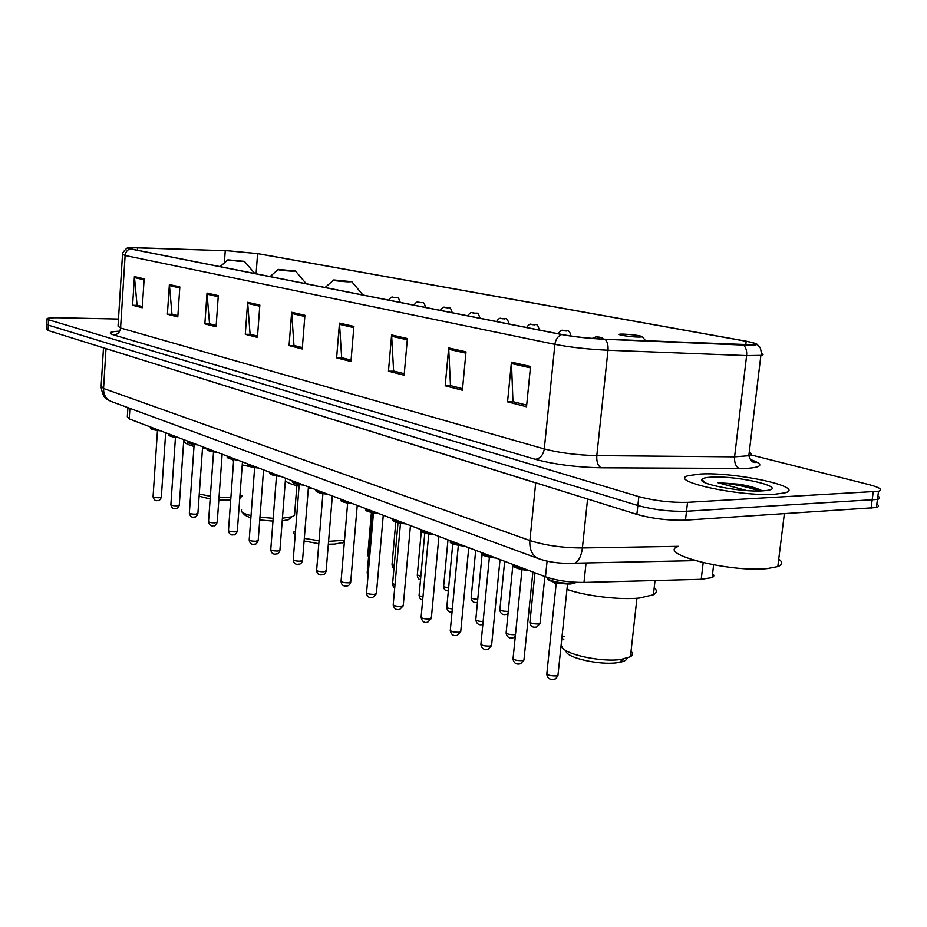 <?xml version="1.0" encoding="UTF-8"?>
<svg xmlns="http://www.w3.org/2000/svg" width="927" height="927" viewBox="0 0 927 927"><rect width="100%" height="100%" fill="white"/><g stroke="black" fill="none" stroke-linecap="round" stroke-linejoin="round"><path stroke-width="1.39" d="M712.585 573.709C714.393 575.25 714.242 576.536 712.121 577.591L701.218 579.305L583.987 582.423C569.514 582.48 556.675 580.603 545.47 576.779L129.235 418.934L127.312 416.883L127.903 407.637M46.779 324.438L46.512 329.247L48.053 330.499L636.872 514.381C652.654 518.738 668.865 520.661 685.482 520.163L876.374 507.556C879.039 506.745 879.19 505.597 876.826 504.137M47.08 319.085L46.813 323.929L48.355 325.145L637.857 505.516C653.662 509.78 669.873 511.692 686.501 511.252L877.452 499.421C880.117 498.633 880.268 497.521 877.892 496.096M700.43 474.021L688.564 475.597C666.791 480.765 738.437 496.756 774.659 494.253L784.891 492.874C806.988 487.266 735.632 471.843 700.43 474.021L688.564 475.597C666.791 480.765 738.437 496.756 774.659 494.253L784.891 492.874C806.988 487.266 735.632 471.843 700.43 474.021M228.343 250.811L257.59 253.627L746.189 341.275C755.401 342.978 758.135 344.172 754.404 344.856L604.636 339.189C588.807 338.39 574.682 336.849 562.26 334.566L130.707 248.899L128.598 247.949L137.636 247.741L228.343 250.811M228.077 250.765L130.591 247.636C127.022 247.776 126.895 248.193 130.186 248.876L561.623 334.543C574.358 336.895 588.842 338.471 605.076 339.305L743.408 345.076C753.767 345.447 758.135 345.018 756.513 343.79L746.733 341.287L258.054 253.65L228.077 250.765M46.813 323.929L48.355 325.145L637.857 505.516C653.662 509.78 669.873 511.692 686.501 511.252L877.452 499.421L876.374 507.556M118.482 319.039L59.108 317.752C52.318 317.637 48.32 317.915 47.103 318.598L48.644 319.792L638.842 496.629C654.671 500.823 670.893 502.724 687.533 502.33L878.529 491.275C883.002 489.688 879.874 487.486 869.155 484.647L750.673 454.844M407.382 338.54L404.137 375.215L388.459 371.182L391.6 334.96L407.382 338.54M466.003 351.843L462.411 390.232L445.192 385.794L448.68 347.915L466.003 351.843M530.534 366.489L526.524 406.756L507.556 401.866L511.437 362.156L530.534 366.489M259.85 305.064L257.428 337.416L245.284 334.288L247.636 302.295L259.85 305.064M218.297 295.632L216.084 326.767L204.855 323.871L207.011 293.071L218.297 295.632M179.838 286.906L177.81 316.907L167.393 314.218L169.374 284.531L179.838 286.906M144.149 278.807L142.283 307.741L132.596 305.25L134.415 276.594L144.149 278.807M353.894 326.408L350.962 361.518L336.617 357.822L339.467 323.129L353.894 326.408M304.902 315.284L302.237 348.958L289.062 345.562L291.646 312.283L304.902 315.284M289.062 345.562L294.67 345.644M302.353 347.613L293.975 345.458L291.646 312.283M336.617 357.822L342.364 357.868M351.078 360.105L341.657 357.683L339.467 323.129M132.596 305.25L137.694 305.389M142.352 306.582L137.069 305.226L134.415 276.594M167.393 314.218L172.619 314.346M177.891 315.69L171.97 314.172L169.374 284.531M204.855 323.871L210.197 323.975M216.176 325.504L209.537 323.813L207.011 293.071M245.284 334.288L250.765 334.38M257.532 336.119L250.081 334.207L247.636 302.295M507.556 401.866L513.72 401.808M526.687 405.134L512.967 401.611L511.437 362.156M445.192 385.794L451.217 385.783M462.55 388.691L450.476 385.597L448.68 347.915M388.459 371.182L394.346 371.194M404.276 373.743L393.616 371.009L391.6 334.96M218.842 499.873L230.719 500.001M239.734 498.471L241.298 496.802M239.884 496.501L242.573 495.806M240.174 261.437L244.392 261.344L227.857 259.861L240.174 261.437M185.122 440.615C183.465 442.446 186.42 444.381 193.998 446.432M202.503 448.239L207.022 448.958M199.27 494.01L210.348 496.269M219.039 497.15L230.904 497.393M199.12 496.2L210.162 498.946M282.214 520.823L288.367 519.746L291.101 517.417M282.422 518.205L291.831 516.791L294.496 515.447L294.647 513.512M291.298 271.136L295.493 271.02L278.262 269.409C278.135 270 282.48 270.58 291.298 271.136M232.179 459.328L233.546 461.461M242.225 464.914L251.402 466.93M241.541 509.618L241.252 511.229C242.167 512.77 245.423 514.23 251.032 515.597M259.966 517.208L273.187 518.297M242.121 512.191L244.577 514.914L250.835 518.135M259.745 519.977L272.967 521.09M328.332 544.219L334.717 544.068L344.346 542.202M328.564 541.356L344.508 540.267M347.66 281.831L351.797 281.692L333.79 279.942C333.535 280.603 338.158 281.229 347.66 281.831M285.342 480.893C287.382 482.735 291.959 484.52 299.073 486.223M308.355 488.065L313.616 488.853M294.079 531.542L293.662 533.419L295.192 534.96M304.311 538.378L319.05 540.777M304.091 541.009L318.807 543.674M566.084 651.299C566.675 657.834 599.491 665.308 617.046 662.747L619.282 662.411C624.103 661.496 626.722 660.105 627.115 658.216M561.878 646.351C562.457 653.813 600.476 662.434 620.766 659.491L630.43 656.756C632.805 655.157 633.014 653.303 631.044 651.194M638.9 337.092L642.481 336.883C640.893 335.667 634.45 334.74 623.141 334.102L620.487 334.149C614.589 334.496 630.175 336.999 638.9 337.092M566.965 589.387C585.47 595.991 619.885 600.117 639.514 598.019L653.419 594.763C656.965 592.747 657.231 590.372 654.219 587.614M553.141 581.901L556.107 584.416M678.402 546.397C655.679 553.546 729.526 572.643 767.197 568.599L777.811 566.594C782.689 564.659 783.002 562.168 778.738 559.12M711.866 477.138C706.281 477.405 702.979 478.123 701.959 479.294C696.455 483.685 740.847 492.353 762.272 490.881L765.192 490.65C791.113 488.262 739.132 475.435 711.866 477.138M762.237 490.881C757.614 488.332 749.966 486.107 739.306 484.23L717.904 482.689L746.768 490.592M717.904 482.689C732.979 483.778 746.756 486.536 759.225 490.974M739.306 484.23C748.912 486.015 756.478 488.239 761.994 490.893M129.907 408.367L129.235 418.934M547.092 561.078L545.47 576.779M586.061 562.944L583.987 582.423M703.164 562.735L701.218 579.305M48.053 330.499L48.644 319.792M871.067 508.32L873.222 491.97M685.482 520.163L687.533 502.33M636.872 514.381L638.842 496.629M103.488 347.81L101.147 386.107L103.557 388.494L106.002 348.679L104.554 348.146M111.924 401.75L110.985 401.403C105.945 398.958 103.476 394.659 103.557 388.494L529.885 540.534C545.041 545.4 562.55 547.88 582.399 547.961L587.579 498.993M695.03 560.638L574.775 563.187C578.83 560.974 581.38 555.899 582.399 547.961L678.413 546.327M539.468 558.969L538.181 558.506C532.121 555.412 529.352 549.421 529.885 540.534L535.702 482.897L106.002 348.598M539.688 484.033L535.713 482.793M101.066 387.138C103.836 401.414 107.706 398.784 110.985 401.403L538.181 558.506C548.668 562.307 560.87 563.859 574.775 563.187L570.418 563.442M257.59 253.627L256.095 273.789M750.395 459.502C764.242 464.3 762.794 467.289 746.061 468.459L601.171 467.799C576.351 467.243 554.404 464.415 535.331 459.317L113.697 334.948C107.949 333.083 109.456 331.82 118.25 331.194M743.408 345.076C745.934 347.266 747.011 350.777 746.617 355.597L734.59 456.849L748.831 455.713C751.67 454.833 751.809 453.651 749.259 452.167M561.623 334.543C557.88 336.142 555.644 339.409 554.902 344.346L125.11 255.504C125.516 252.098 127.208 249.896 130.186 248.876M605.076 339.305C607.394 341.576 608.367 345.226 607.996 350.232C588.124 349.27 570.429 347.312 554.902 344.346L544.288 448.935C559.56 452.897 577.058 455.122 596.803 455.609L734.59 456.849C734.242 462.886 735.841 466.791 739.387 468.564M122.491 254.751L118.042 326.13L120.58 328.019L125.11 255.504L122.515 254.253C121.008 254.01 127.717 246.501 127.81 248.135M761.299 353.245C763.778 354.218 763.639 354.937 760.882 355.377L746.617 355.597L607.996 350.232L596.803 455.609C596.467 461.901 597.915 465.968 601.171 467.799M113.697 334.948C117.636 334.589 119.931 332.283 120.58 328.019L544.288 448.935C543.199 455.087 540.209 458.541 535.331 459.317M746.189 341.275L745.737 345.064M225.249 250.684L224.38 262.886M137.636 247.741L137.474 250.244M304.809 316.443L291.646 313.442M259.769 306.177L247.648 303.407M218.216 296.698L207.011 294.149M179.768 287.938L169.386 285.562M144.079 279.792L134.427 277.59M353.79 327.613L339.456 324.334M407.266 339.803L391.588 336.223M465.875 353.164L448.656 349.236M530.395 367.868L511.403 363.546M371.403 512.504L367.799 554.265L368.703 555.215M393.512 297.289L395.748 297.729L393.512 297.289M400.07 301.843L398.853 302.121M395.806 522.04L392.051 564.346L394.195 565.713M418.853 302.237L421.194 302.7L418.853 302.237C423.384 303.685 423.349 300.151 425.528 307.104L424.381 307.196M421.298 531.217L417.324 574.856L420.812 576.536M445.284 307.405L447.718 307.88L445.284 307.405M452.133 312.167L450.997 312.48M447.984 539.815L443.685 585.806C443.303 586.652 444.948 587.301 448.633 587.741M472.874 312.793L475.424 313.291L472.874 312.793M479.885 317.66L478.795 317.996M475.702 550.325L471.194 597.243C470.974 598.344 473.164 599.051 477.753 599.352M501.692 318.425L504.358 318.946L501.692 318.425M508.877 323.407L507.845 323.755M504.67 561.31L499.931 609.178C500.059 610.603 502.77 611.333 508.066 611.356L508.274 611.345M531.843 324.311L534.636 324.856L531.843 324.311M539.201 329.409L538.228 329.792M534.96 572.793L529.989 621.658C530.093 623.176 532.886 623.941 538.367 623.975L540.128 622.805M563.407 330.487L566.327 331.055L563.407 330.487M570.951 335.701L570.916 336.014C569.155 327.764 566.606 332.005 562.677 330.475C561.982 329.583 560.453 330.672 558.077 333.732M562.086 635.98L564.219 636.71M596.478 336.941L599.549 337.544L596.478 336.941M372.387 512.712L367.219 572.423L368.216 573.512M398.007 522.701L392.619 583.373L394.972 584.902M424.786 533.048L419.143 594.81C418.645 595.54 419.931 596.165 422.979 596.687M452.77 543.732L446.849 606.745C446.408 607.73 448.239 608.448 452.33 608.9M482.086 554.578L475.829 619.236C475.609 620.545 478.042 621.322 483.118 621.565M512.944 564.439L506.177 632.307C506.235 633.894 509.074 634.705 514.728 634.717L515.47 634.601M157.463 430.51L153.071 496.548C153.314 497.335 155.33 497.753 159.108 497.776L161.344 497.057M151.391 427.335L151.368 427.741C150.904 428.61 153.326 429.398 158.61 430.07M160.672 430.858C155.006 430.302 152.086 429.56 151.912 428.633M175.458 437.37L170.881 504.555C171.124 505.377 173.175 505.806 177.057 505.829L179.282 505.076M169.293 434.126L169.27 434.496C168.772 435.423 171.263 436.235 176.733 436.953M178.818 437.741C173.036 437.173 170.035 436.408 169.815 435.435M194.137 444.497L189.363 512.851C189.595 513.72 191.692 514.161 195.678 514.184L197.903 513.407M187.88 441.171L187.857 441.507C187.312 442.48 189.873 443.338 195.551 444.079M187.764 442.005C187.822 443.233 191.124 444.195 197.694 444.902C191.762 444.311 188.668 443.512 188.39 442.492M213.534 451.901L208.54 521.461C208.772 522.376 210.927 522.84 215.006 522.863L217.231 522.04M207.173 448.494L207.15 448.784C206.559 449.815 209.212 450.719 215.087 451.495M207.045 449.328C207.173 450.626 210.58 451.623 217.277 452.318C211.194 451.716 208.007 450.893 207.671 449.827M233.685 459.583L228.482 530.406C228.691 531.368 230.904 531.855 235.099 531.878L237.312 531.02M227.231 456.096L227.219 456.351C226.57 457.428 229.293 458.378 235.4 459.201M227.092 456.941C227.254 458.286 230.765 459.317 237.625 460.035C231.402 459.421 228.112 458.552 227.718 457.44M254.647 467.579L249.212 539.711C249.409 540.719 251.669 541.229 255.991 541.252L258.193 540.36M248.088 464.01L248.077 464.207C247.37 465.354 250.186 466.351 256.536 467.208M258.76 468.054C252.422 467.428 249.027 466.536 248.575 465.354M276.478 475.91L270.777 549.387C270.974 550.453 273.291 550.986 277.729 551.009L279.919 550.07M269.803 472.237L269.792 472.388C269.015 473.593 271.924 474.647 278.54 475.551M269.63 473.071C269.757 474.508 273.5 475.621 280.835 476.42C274.299 475.771 270.788 474.833 270.267 473.604M299.201 484.578L293.245 559.468C293.419 560.592 295.794 561.148 300.383 561.159L302.55 560.186M292.422 480.823L292.411 480.904C291.565 482.179 294.577 483.291 301.46 484.242M303.766 485.122C297.092 484.462 293.465 483.477 292.874 482.191M322.909 493.627L316.652 569.966C316.814 571.148 319.259 571.75 323.987 571.75L326.142 570.731M316.003 489.757L316.003 489.78C315.064 491.125 318.193 492.307 325.377 493.315M327.706 494.195C320.858 493.512 317.104 492.492 316.443 491.136M347.637 503.06L341.078 580.916C341.217 582.168 343.732 582.793 348.61 582.805L350.742 581.727M340.568 499.074C339.664 500.499 342.92 501.727 350.336 502.782M340.383 499.908C340.58 501.519 344.693 502.782 352.747 503.697C345.667 502.979 341.773 501.901 341.032 500.476M373.465 512.921L366.594 592.353C366.71 593.674 369.282 594.334 374.323 594.346L376.432 593.21M366.2 508.796C365.4 510.29 368.807 511.588 376.408 512.666M378.83 513.581C371.576 512.851 367.544 511.739 366.721 510.232M400.476 523.222L393.245 604.3C393.338 605.702 395.991 606.397 401.206 606.397L403.28 605.215M393.002 518.958C392.306 520.534 395.864 521.889 403.685 523.013M406.142 523.94C398.68 523.187 394.485 522.017 393.569 520.418M428.737 534.01L421.136 616.791C421.194 618.274 423.929 619.016 429.34 619.016L431.379 617.776M421.055 529.595C420.476 531.264 424.195 532.677 432.237 533.836M434.74 534.786C427.046 533.998 422.689 532.77 421.669 531.09M458.344 545.308L450.348 629.873C450.371 631.449 453.187 632.237 458.795 632.237L460.719 631.693L460.8 630.928M450.429 540.742C449.977 542.492 453.894 543.975 462.156 545.18M464.705 546.154C456.756 545.331 452.225 544.033 451.113 542.26M489.398 557.162L480.974 643.581C480.962 645.262 483.871 646.096 489.688 646.096L491.565 645.563L491.646 644.728M481.252 552.422C480.939 554.288 485.041 555.841 493.558 557.092M496.154 558.077C487.938 557.231 483.21 555.852 481.982 553.964M522.005 569.607L513.118 657.973C513.071 659.757 516.072 660.65 522.11 660.65L523.929 660.117L524.022 659.201M513.604 564.694C513.454 566.664 517.764 568.297 526.536 569.595M529.178 570.603C520.684 569.711 515.748 568.274 514.392 566.258M547.648 577.544C545.539 580.198 562.492 584.114 571.947 583.106L575.899 582.307M575.586 582.689L571.588 583.79M556.281 582.701L546.895 673.083C546.803 674.983 549.908 675.934 556.2 675.934L557.95 675.424L558.054 674.416M571.194 583.825C559.723 583.952 552.144 582.411 548.46 579.178M713.628 564.891L712.121 577.591M750.731 459.954C758.448 463.291 754.705 462.399 753.975 462.457C751.924 461.982 750.21 459.734 748.831 455.713L760.882 355.377C761.693 354.659 761.449 352.028 760.152 347.474L756.513 343.79M878.529 491.275L877.452 499.421M239.757 498.123L242.399 495.864M244.392 261.344L254.809 273.535M227.648 260.047L220.081 266.64M288.367 519.746L291.831 516.791M294.496 515.447L296.86 485.678M295.493 271.02L306.258 283.743M277.996 269.641L270.07 276.559M342.526 542.886L344.415 541.287M351.797 281.692L362.932 294.995M333.477 280.209L325.122 287.486M619.282 662.411L623.35 659.109M630.43 656.756L636.942 598.239M642.481 336.883L645.702 340.904M653.419 594.763L655.018 580.534M777.811 566.594L784.346 513.859M704.45 482.399L701.959 479.294M367.752 554.67L368.529 557.231M388.691 300.105C390.58 297.428 392.051 296.489 393.106 297.277M400.024 302.353L400.047 302.028C397.868 295.192 397.822 298.714 393.465 297.289M392.005 564.786C392.631 567.521 393.28 568.726 393.952 568.425M413.952 305.122C415.887 302.399 417.37 301.437 418.401 302.225M417.277 575.331C417.695 578.251 418.772 579.653 420.534 579.549M440.302 310.348C442.341 307.567 443.836 306.57 444.798 307.393C449.989 308.876 449.827 305.203 452.109 312.387L452.086 312.689M443.616 586.327C443.813 589.514 445.389 591.009 448.344 590.847M467.811 315.817C469.595 313.152 471.101 312.132 472.33 312.781C477.776 314.276 477.602 310.615 479.85 317.903L479.827 318.193M471.125 597.811C471.762 601.635 473.882 603.129 477.475 602.295M496.559 321.518C498.402 318.795 499.92 317.752 501.101 318.413C504.555 319.908 507.034 315.736 508.842 323.674L508.819 323.952M499.85 609.792C500.395 613.686 502.596 615.215 506.455 614.369L508.042 613.628M526.617 327.486C528.541 324.693 530.07 323.639 531.183 324.311C535.841 326.014 537.104 321.542 539.166 329.699L539.132 329.966M529.896 622.33C530.337 626.281 532.619 627.834 536.756 626.988L540.059 623.5L544.879 576.559M561.878 637.892L563.883 639.804M592.214 338.401L595.667 336.953C599.862 336.872 602.423 337.602 603.361 339.143M368.031 575.632L367.173 572.898M394.717 587.753C393.813 587.834 393.094 586.548 392.561 583.894M422.689 599.827C420.8 599.954 419.595 598.46 419.074 595.366M452.028 612.087C448.9 612.411 447.138 610.835 446.768 607.359M482.84 624.474L482.527 624.566C478.865 625.377 476.605 623.825 475.748 619.908M515.273 636.501L513.129 637.788C509.236 638.645 506.884 637.058 506.084 633.037M165.666 432.747L161.321 497.301C160.081 500.047 158.923 501.113 157.833 500.499C155.539 501.275 153.952 500.035 153.048 496.791M160.695 430.87C152.515 429.664 149.386 428.772 151.286 428.17M183.789 439.63L179.27 505.342C177.972 508.123 176.802 509.201 175.748 508.587C173.337 509.352 171.704 508.089 170.858 504.809M178.853 437.753C170.672 436.501 167.451 435.563 169.189 434.96M202.607 446.756L197.88 513.685C196.582 516.478 195.4 517.579 194.346 516.976C191.831 517.753 190.162 516.466 189.34 513.129M222.144 454.172L217.208 522.353C215.875 525.18 214.682 526.293 213.65 525.69C211.032 526.455 209.317 525.145 208.517 521.762M242.457 461.866L237.289 531.356C235.875 534.242 234.682 535.366 233.708 534.74C230.95 535.493 229.201 534.161 228.448 530.742M263.569 469.873L258.17 540.731C256.709 543.639 255.516 544.775 254.577 544.137C251.68 544.891 249.873 543.535 249.178 540.07M258.795 468.065C251.82 467.335 248.193 466.269 247.938 464.844M285.551 478.216L279.896 550.476C278.957 552.979 277.752 554.137 276.292 553.929C273.222 554.67 271.368 553.292 270.742 549.781M308.448 486.895L302.515 560.626C301.588 563.129 300.383 564.3 298.9 564.126C295.667 564.856 293.766 563.442 293.199 559.896M303.801 485.134C296.223 484.288 292.364 483.129 292.237 481.646M332.318 495.945L326.095 571.206C325.122 573.743 323.917 574.925 322.48 574.74C319.062 575.47 317.104 574.033 316.605 570.429M327.752 494.218C320.082 493.384 316.095 492.167 315.794 490.58M357.231 505.4L350.696 582.26C349.676 584.821 348.471 586.015 347.092 585.829C343.5 586.548 341.472 585.088 341.032 581.426M383.257 515.261L376.385 593.79L372.781 597.394C368.969 598.112 366.883 596.617 366.524 592.909M378.865 513.604C369.05 512.179 364.774 510.858 366.061 509.641M410.452 525.574L403.222 605.852L399.653 609.479C396.281 610.256 394.126 608.726 393.175 604.902M406.188 523.964C394.462 522.052 390.093 520.395 393.083 518.993M438.923 536.374L431.31 618.471L427.764 622.121C424.485 623.234 422.248 621.681 421.055 617.452M434.786 534.809C424.276 533.234 419.676 531.797 420.997 530.464M468.749 547.683L460.719 631.693L457.22 635.354C453.419 636.2 451.101 634.613 450.255 630.603M464.763 546.165C453.836 544.52 449.062 543.002 450.418 541.611M500.035 559.549L491.565 645.563L488.123 649.224C484.137 650.221 481.716 648.599 480.858 644.381M496.2 558.1C478.9 555.713 481.97 553.79 481.275 553.303M532.886 572.005L523.929 660.117L520.557 663.778C516.258 664.81 513.732 663.164 512.99 658.842M529.236 570.626C517.15 568.726 511.971 567.034 513.674 565.574M576.073 582.318L571.577 583.79C569.271 584.52 556.003 583.176 553.095 581.889C549.12 580.453 547.324 579.317 547.73 578.471M567.533 583.964L557.95 675.424C556.443 678.101 555.354 679.317 554.67 679.051C550.07 680.175 547.428 678.506 546.756 674.033"/></g></svg>
